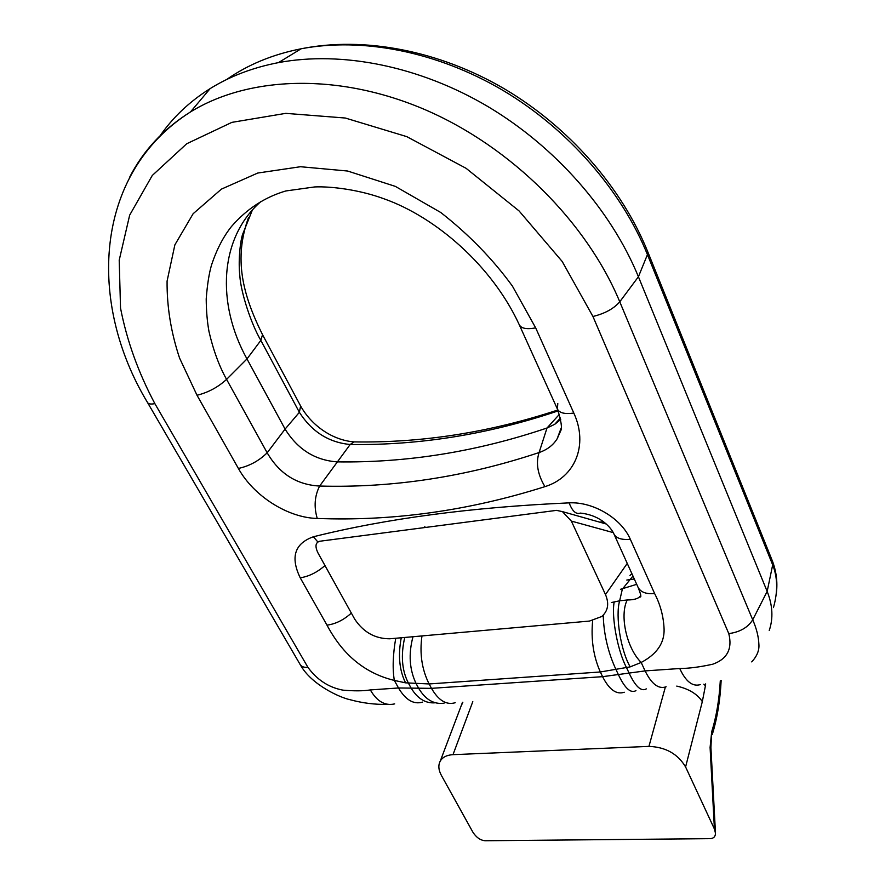 <?xml version="1.0" encoding="UTF-8"?>
<svg xmlns="http://www.w3.org/2000/svg" width="885" height="885" viewBox="0 0 885 885"><rect width="100%" height="100%" fill="white"/><g stroke="black" fill="none" stroke-linecap="round" stroke-linejoin="round"><path stroke-width="1.33" d="M389.688 638.793L589.487 621.071L601.756 616.502C608.072 610.949 609.311 603.625 605.484 594.554L571.345 521.088L562.429 511.618L556.51 510.368L319.739 541.244C315.436 542.516 314.85 546.421 317.992 552.959L354.664 619.069C363.337 632.167 375.008 638.738 389.688 638.793M472.8 701.628L452.998 754.662L648.937 746.387L665.365 687.059M452.998 754.662C446.936 755.016 442.71 757.106 440.332 760.945C438.075 765.071 438.418 769.884 441.372 775.382L472.822 832.077C476.207 837.376 480.29 840.263 485.057 840.75L710.124 838.659C713.587 838.471 715.379 836.668 715.489 833.25L714.427 829.035L685.587 766.952C677.833 753.898 665.62 747.04 648.937 746.387M248.453 217.721C233.64 258.597 242.401 294.274 262.535 334.685L260.843 340.382C251.163 323.998 240.974 292.813 239.846 276.098C238.242 261.717 239.912 243.475 242.457 234.746L252.38 210.022M159.256 136.998C172.343 117.805 189.324 101.675 210.165 88.588C230.122 76.21 252.878 67.548 278.465 62.614C341.765 50.744 419.368 66.076 487.712 106.443C555.924 147.065 611.347 210.73 638.417 276.751L767.162 591.423C772.682 605.329 773.379 618.338 769.231 630.463M773.446 607.586C777.948 591.678 777.694 577.462 772.682 564.907L767.162 591.423L752.715 619.81C756.509 628.416 758.567 636.569 758.887 644.269C759.396 650.342 757.007 656.216 751.708 661.892M636.702 584.321L620.44 589.322M560.714 419.49L554.729 424.313L547.007 428.008C477.081 451.649 407.078 462.932 337.008 461.87C314.905 460.2 297.592 449.281 285.092 429.092L246.981 358.934C216.261 303.621 219.115 238.021 260.854 201.581M558.192 410.872C488.874 434.258 419.534 445.465 350.172 444.491L319.64 486.042C392.818 488.066 465.964 476.904 539.087 452.545L547.007 428.008L559.431 414.302M634.313 579.022L626.812 580.051M557.827 410.009C489.859 432.4 421.924 443.031 354.044 441.903L350.172 444.491C328.789 442.478 311.852 431.747 299.373 412.31L260.843 340.382L246.981 358.934L226.571 379.377L267.17 452.788C279.372 473.763 296.862 484.847 319.64 486.042C314.584 496.02 313.799 506.828 317.25 518.455C287.924 517.825 253.718 496.131 238.386 468.453L197.012 395.263L179.578 358.104C171.015 332.439 166.845 306.785 167.077 281.12L174.865 244.88L193.129 213.727L221.416 189.125L257.734 173.04L300.502 166.723L347.617 171.026L395.341 186.381L440.752 212.489C468.718 234.37 492.602 258.885 512.393 286.054L535.668 327.87L573.812 413.063C564.84 414.346 559.375 412.996 557.395 409.014L557.793 403.483M300.612 405.972L299.373 412.31L285.092 429.092L267.17 452.788C259.051 460.808 249.448 466.03 238.386 468.453M262.535 334.685L300.745 406.226C311.653 425.497 332.129 440.088 354.044 441.903L357.651 441.936M632.963 576.035L622.343 589.133L619.644 600.804L627.2 599.986C634.246 599.919 638.605 598.581 640.275 596.003L640.751 594.974M679.746 668.518C689.017 668.452 700.013 667.013 712.746 664.215C727.227 659.059 732.57 648.86 728.786 633.616L592.939 316.476L562.207 261.495L519.053 210.918L466.063 168.294L406.779 136.633L345.294 118.026L285.755 113.357L231.892 122.362L186.713 143.746L152.264 175.484L129.664 215.155L119.21 260.179L120.526 308.08C126.865 340.681 138.314 372.53 154.875 403.648L307.914 667.323C317.073 679.879 328.766 687.49 343.004 690.156C354.454 691.119 363.558 691.041 370.328 689.924L398.504 687.977L431.482 688.342L602.585 676.671L645.099 670.907L679.746 668.518C685.764 681.55 692.612 686.915 700.3 684.614M614.002 534.142L638.107 587.419C640.751 592.231 646.26 594.278 654.623 593.558C660.431 604.765 663.584 616.646 664.093 629.191C664.48 643.074 656.836 654.17 641.183 662.456L630.186 666.87L600.34 671.981L429.114 683.95L405.573 682.844L394.334 680.421C355.294 671.018 336.466 642.886 326.985 625.142C335.559 624.025 343.679 620.009 351.345 613.084M285.789 190.972C264.825 197.123 246.727 208.96 231.505 226.471C223.44 236.505 216.814 249.249 211.626 264.703C209.114 273.089 207.311 284.505 206.205 298.953C206.305 310.967 207.223 321.819 208.982 331.51C213.285 350.139 219.148 366.102 226.571 379.377C218.031 387.21 208.174 392.509 197.012 395.263M573.812 413.063C588.669 445.255 574.83 477.513 544.939 486.639C537.626 474.448 535.679 463.076 539.087 452.545C547.218 449.746 553.247 445.133 557.185 438.728L561.123 428.119M611.347 602.552L619.644 600.804C615.197 615.794 620.695 650.608 630.186 666.87M627.2 599.986C619.456 615.484 626.624 648.086 641.183 662.456L645.099 670.907C651.625 684.149 658.639 689.437 666.139 686.771M317.837 541.941L313.367 536.775C386.214 518.566 471.473 507.26 569.144 502.868C572.296 511.198 576.024 514.605 580.35 513.09C588.414 513.886 595.66 516.431 602.065 520.723C607.707 524.783 611.635 529.119 613.825 533.744C616.037 538.257 621.535 540.093 630.33 539.286L654.623 593.558M405.573 682.844C399.356 670.387 397.918 655.365 401.248 637.764M422.554 702.126C413.627 704.703 405.607 699.98 398.504 687.977L394.334 680.421C392.42 668.994 392.885 654.944 395.728 638.251M324.972 565.548C317.095 572.418 308.843 576.5 300.214 577.794C290.258 557.174 294.639 543.501 313.367 536.775M599.787 522.172L603.459 521.719M425.054 526.951L424.468 526.863M705.666 683.906L705.411 685.798L703.829 684.182M631.857 573.613L629.976 575.46M605.484 594.554L627.244 563.413M705.411 685.798L702.325 701.606L685.587 766.952M702.325 701.606C697.303 693.995 688.773 688.818 676.76 686.096M462.844 702.247L461.162 705.931M613.261 532.615L571.345 521.088M714.427 829.035L710.091 747.471L711.695 731.773C716.374 716.728 719.239 699.714 720.29 680.731M605.008 523.654L605.617 523.444M710.091 747.471L710.92 747.593L715.456 832.641M711.695 731.773L710.92 747.571M612.796 532.505L612.73 531.675M605.882 523.677L604.599 523.533M647.676 251.572C621.878 187.808 569.387 127.252 504.229 88.743C438.949 50.522 363.835 36.185 301.121 48.786C362.507 37.082 437.29 51.64 502.945 90.392C568.48 129.376 621.58 190.706 647.444 254.614L647.676 251.572L772.439 561.068L772.682 564.907L647.444 254.614L638.417 276.751L619.765 301.796L752.715 619.81C747.913 627.487 739.937 632.089 728.786 633.616M278.465 62.614L301.121 48.786C272.713 54.405 247.877 64.649 226.604 79.539M776.422 592.707C777.661 582.031 776.333 571.489 772.439 561.068L772.339 560.791M632.001 573.934L631.105 574.409M544.939 486.639C468.829 510.745 392.929 521.342 317.25 518.455M326.985 625.142L300.214 577.794M569.144 502.868C593.094 501.518 621.37 518.311 630.33 539.286M129.487 177.52C143.082 150.782 163.404 128.922 190.463 111.953C249.15 75.767 339.143 72.647 425.563 109.895C511.884 147.275 586.777 222.555 619.765 301.796C613.759 308.71 604.82 313.6 592.939 316.476M421.968 635.928C419.49 653.506 421.868 669.525 429.114 683.95L431.482 688.342C438.529 700.511 446.438 705.312 455.222 702.723M624.246 692.236C616.458 694.891 609.234 689.703 602.585 676.671L600.34 671.981C593.415 656.46 590.859 639.335 592.651 620.606M444.049 703.177C433.927 704.593 425.475 699.648 418.694 688.353L416.26 683.884C409.445 669.801 408.35 654.081 412.985 636.724M404.744 637.454C400.662 655.221 401.878 670.432 408.394 683.098L410.994 687.844C417.488 698.674 425.608 703.652 435.343 702.778M603.216 615.163C603.824 634.501 608.117 652.721 616.115 669.834L618.405 674.669C624.854 688.32 630.695 693.63 635.95 690.632M646.315 688.873C641.149 691.871 635.375 686.517 628.969 672.832L626.547 667.666C617.686 651.272 611.236 616.602 614.201 601.911M154.875 403.648C150.837 404.412 148.381 404.014 147.485 402.454C87.593 303.356 93.146 173.703 190.463 111.953L210.165 88.588M307.914 667.323C304.141 667.633 301.553 666.693 300.137 664.502L147.607 402.664M394.666 703.885C385.108 706.108 376.999 701.451 370.328 689.924M285.8 190.961L314.739 186.934C331.322 186.215 359.686 189.799 384.101 198.837C435.94 217.179 492.303 266.009 519.34 324.906L519.34 324.906C521.497 328.556 526.94 329.541 535.668 327.87M462.523 702.27L440.332 760.945M605.55 523.389L604.532 523.522M712.237 734.639C717.204 718.388 720.18 700.334 721.153 680.488M562.429 511.618L606.247 524.009M560.415 417.985L554.74 424.313M640.629 594.388L640.408 596.977C641.371 596.91 640.663 593.857 638.284 587.817M557.273 438.573L560.714 430.785C562.329 428.24 561.223 420.972 557.395 409.014L519.34 324.906M387.121 704.383C374.764 704.637 362.352 703.066 349.896 699.659C340.869 697.867 311.597 685.222 300.303 664.779"/></g></svg>
